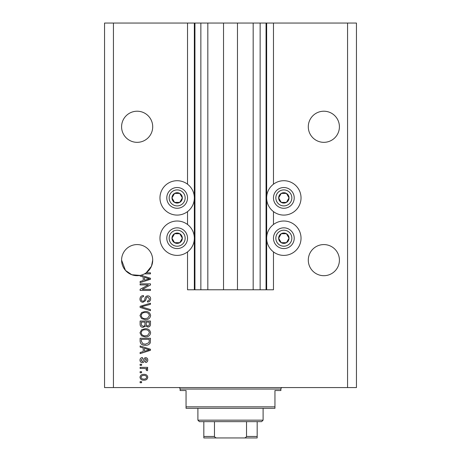 <?xml version="1.0" encoding="UTF-8"?>
<svg xmlns="http://www.w3.org/2000/svg" width="461" height="461" viewBox="0 0 461 461"><rect width="100%" height="100%" fill="white"/><g stroke="black" fill="none" stroke-linecap="round" stroke-linejoin="round"><path stroke-width="0.69" d="M207.83 23.05L207.83 289.773L223.533 289.773L223.533 23.05L187.529 23.05L187.529 184.193M187.529 211.605L187.529 224.501M187.529 251.913L187.529 289.773L194.94 289.773L194.94 23.05M200.863 23.05L200.863 289.773L194.94 289.773M207.83 289.773L200.863 289.773M223.533 289.773L237.467 289.773L237.467 23.05L223.533 23.05M260.137 23.05L260.137 289.773L266.06 289.773L266.06 23.05L253.17 23.05L253.17 289.773L237.467 289.773M253.17 23.05L237.467 23.05M260.137 289.773L253.17 289.773M266.06 23.05L266.654 23.05L266.654 289.773L266.06 289.773M273.471 251.913L273.471 289.773L266.654 289.773M347.559 23.05L347.559 387.568L356.451 387.568L356.451 23.05L273.471 23.05L273.471 184.193M273.471 211.605L273.471 224.501M273.471 23.05L266.654 23.05M339.411 126.775A15.559 15.559 0 0 0 323.853 111.216A15.559 15.559 0 0 0 308.294 126.775A15.559 15.559 0 0 0 323.853 142.334A15.559 15.559 0 0 0 339.411 126.775M152.706 126.775A15.559 15.559 0 0 0 137.148 111.216A15.559 15.559 0 0 0 121.589 126.775A15.559 15.559 0 0 0 137.148 142.334A15.559 15.559 0 0 0 152.706 126.775M339.411 260.137A15.559 15.559 0 0 0 323.853 244.578A15.559 15.559 0 0 0 308.294 260.137A15.559 15.559 0 0 0 323.853 275.695A15.559 15.559 0 0 0 339.411 260.137M152.706 260.137A15.559 15.559 0 0 0 137.148 244.578A15.559 15.559 0 0 0 121.589 260.137L125.467 270.417L131.783 274.739L140.109 275.407A15.559 15.559 0 0 0 152.706 260.137L151.456 266.251L146.189 272.797L150.482 272.797L150.482 273.874L144.449 273.874M283.843 180.712A17.19 17.19 0 0 0 266.654 197.902A17.19 17.19 0 0 0 283.843 215.091A17.19 17.19 0 0 0 301.033 197.902A17.19 17.19 0 0 0 283.843 180.712M283.843 221.015A17.19 17.19 0 0 1 301.033 238.204A17.19 17.19 0 0 1 283.843 255.394A17.19 17.19 0 0 1 266.654 238.204A17.19 17.19 0 0 1 283.843 221.015M177.157 215.091A17.19 17.19 0 0 1 159.967 197.902A17.19 17.19 0 0 1 177.157 180.712A17.19 17.19 0 0 1 194.346 197.902A17.19 17.19 0 0 1 177.157 215.091M177.157 255.394A17.19 17.19 0 0 0 194.346 238.204A17.19 17.19 0 0 0 177.157 221.015A17.19 17.19 0 0 0 159.967 238.204A17.19 17.19 0 0 0 177.157 255.394M140.951 275.223L150.482 278.265L150.482 279.314L140.109 282.633L140.109 281.51L143.21 280.605L143.21 276.98L140.109 276.076L140.109 275.407A15.559 15.559 0 0 1 121.589 260.137M148.367 284.921L140.109 284.921L140.109 283.843L150.482 283.843L150.482 284.99L142.219 289.37L150.482 289.37L150.482 290.447L140.109 290.447L140.109 289.289L148.367 284.921M142.996 302.301C141.037 302.105 140.035 301.016 139.977 299.033C140.109 296.849 141.279 295.691 143.48 295.564L143.613 296.642C142.092 296.78 141.285 297.61 141.187 299.126C141.175 300.37 141.769 301.073 142.968 301.223C144.172 300.9 144.823 300.036 144.927 298.63C145.203 296.942 146.149 296.008 147.779 295.835C149.6 295.991 150.551 296.993 150.62 298.843C150.522 300.814 149.491 301.88 147.52 302.03L147.387 300.952C148.684 300.854 149.358 300.163 149.404 298.878L147.75 296.913L146.702 297.247L145.474 300.699L142.996 302.301M150.482 310.691L140.109 307.429L140.109 306.311L150.482 303.211L150.482 304.318L141.325 306.813L150.482 309.573L150.482 310.691M139.977 315.566L141.602 312.512L145.163 311.457C148.246 311.336 150.067 312.708 150.62 315.572C150.079 318.39 148.304 319.755 145.284 319.675L141.562 318.62L139.977 315.566M139.977 332.813L141.602 329.753L145.163 328.705C148.246 328.578 150.067 329.949 150.62 332.819C150.079 335.631 148.304 336.997 145.284 336.922L141.562 335.862L139.977 332.813M143.21 347.974L140.109 347.064L140.109 345.946L150.482 349.259L150.482 350.308L140.109 353.622L140.109 352.504L143.21 351.593L143.21 347.974M141.59 382.722L140.109 382.722L140.109 381.645L141.59 381.645L141.59 382.722M347.559 387.568L104.549 387.568L104.549 23.05L113.441 23.05L113.441 387.568M187.529 23.05L113.441 23.05M143.959 380.158C141.711 380.302 140.386 379.334 139.977 377.265C140.375 375.219 141.677 374.257 143.884 374.367C146.097 374.251 147.399 375.214 147.791 377.265C147.405 379.282 146.131 380.25 143.959 380.158M141.59 372.753L140.109 372.753L140.109 371.675L141.59 371.675L141.59 372.753M144.022 368.443L140.109 368.443L140.109 367.365L147.653 367.365L147.653 368.443L146.448 368.443L147.791 369.716L147.387 370.73L146.31 370.327L146.442 369.595L145.561 368.633L144.022 368.443M141.59 365.343L140.109 365.343L140.109 364.265L141.59 364.265L141.59 365.343M142.409 362.646C140.847 362.53 140.035 361.683 139.977 360.099C140.058 358.583 140.864 357.724 142.403 357.529L142.535 358.606L141.054 360.174L142.224 361.568L142.91 361.326L143.325 360.306C143.509 358.808 144.281 357.926 145.636 357.667C147.053 357.805 147.768 358.606 147.791 360.053C147.762 361.493 147.047 362.311 145.636 362.513L145.497 361.436L146.713 360.093L145.791 358.744L145.163 359.084L144.731 360.289C144.547 361.741 143.774 362.53 142.409 362.646M145.353 345.272C142.282 345.456 140.536 344.142 140.109 341.324L140.109 338.265L150.482 338.265L150.292 342.84C149.208 344.632 147.56 345.439 145.353 345.272M143.158 327.356C141.141 327.27 140.127 326.221 140.109 324.216L140.109 321.023L150.482 321.023L150.482 324.239C150.47 325.985 149.606 326.93 147.877 327.085L145.699 325.927L143.158 327.356M146.713 377.236C146.321 375.917 145.382 375.317 143.89 375.444C142.363 375.317 141.418 375.934 141.054 377.294C141.446 378.614 142.391 379.207 143.89 379.08C145.405 379.207 146.35 378.596 146.713 377.236M147.439 349.3L144.42 348.326L144.42 351.242L149.404 349.784L147.439 349.3M149.272 339.342L141.325 339.342L141.325 341.192L142.835 343.779L145.371 344.194L149.064 342.632L149.272 339.342M149.404 332.825C148.961 330.629 147.537 329.615 145.146 329.782C142.91 329.713 141.596 330.721 141.187 332.802C141.625 334.945 142.996 335.96 145.319 335.844L147.664 335.389L149.404 332.825M149.272 322.101L146.172 322.101L146.27 325.063L147.704 326.008C148.915 325.864 149.433 325.149 149.272 323.864L149.272 322.101M144.961 322.101L141.325 322.101L141.452 325.282L143.146 326.279C144.449 326.163 145.048 325.431 144.961 324.089L144.961 322.101M149.404 315.583C148.961 313.388 147.537 312.368 145.146 312.535C142.91 312.472 141.596 313.474 141.187 315.56C141.625 317.704 142.996 318.718 145.319 318.597L147.664 318.148L149.404 315.583M147.439 278.311L144.42 277.332L144.42 280.248L149.404 278.796L147.439 278.311M181.646 200.495A5.186 5.186 0 0 0 174.563 193.407A5.186 5.186 0 0 0 174.563 202.391A5.186 5.186 0 0 0 181.646 200.495M181.046 200.149L182.343 197.902L179.75 193.407L174.563 193.407L171.97 197.902L174.563 202.391L179.75 202.391L181.046 200.149M168.173 192.715A10.373 10.373 0 0 1 182.343 188.918A10.373 10.373 0 0 1 186.14 203.088A10.373 10.373 0 0 1 171.97 206.885A10.373 10.373 0 0 1 168.173 192.715A10.373 10.373 0 0 0 171.97 206.885A10.373 10.373 0 0 0 186.14 203.088M182.343 197.902L179.75 193.407L174.563 193.407L171.97 197.902L174.563 202.391L179.75 202.391L182.343 197.902M288.338 200.495A5.186 5.186 0 0 0 281.25 193.407A5.186 5.186 0 0 0 281.25 202.391A5.186 5.186 0 0 0 288.338 200.495M287.733 200.149L289.03 197.902L286.437 193.407L281.25 193.407L278.657 197.902L281.25 202.391L286.437 202.391L287.733 200.149M274.86 192.715A10.373 10.373 0 0 1 289.03 188.918A10.373 10.373 0 0 1 292.827 203.088A10.373 10.373 0 0 1 278.657 206.885A10.373 10.373 0 0 1 274.86 192.715A10.373 10.373 0 0 0 278.657 206.885A10.373 10.373 0 0 0 292.827 203.088M289.03 197.902L286.437 193.407L281.25 193.407L278.657 197.902L281.25 202.391L286.437 202.391L289.03 197.902M288.338 240.798A5.186 5.186 0 0 0 281.25 233.715A5.186 5.186 0 0 0 281.25 242.699A5.186 5.186 0 0 0 288.338 240.798M287.733 240.452L289.03 238.204L286.437 233.715L281.25 233.715L278.657 238.204L281.25 242.699L286.437 242.699L287.733 240.452M274.86 233.018A10.373 10.373 0 0 1 289.03 229.221A10.373 10.373 0 0 1 292.827 243.391A10.373 10.373 0 0 1 278.657 247.188A10.373 10.373 0 0 1 274.86 233.018A10.373 10.373 0 0 0 278.657 247.188A10.373 10.373 0 0 0 292.827 243.391M289.03 238.204L286.437 233.715L281.25 233.715L278.657 238.204L281.25 242.699L286.437 242.699L289.03 238.204M181.646 240.798A5.186 5.186 0 0 0 174.563 233.715A5.186 5.186 0 0 0 174.563 242.699A5.186 5.186 0 0 0 181.646 240.798M181.046 240.452L182.343 238.204L179.75 233.715L174.563 233.715L171.97 238.204L174.563 242.699L179.75 242.699L181.046 240.452M168.173 233.018A10.373 10.373 0 0 1 182.343 229.221A10.373 10.373 0 0 1 186.14 243.391A10.373 10.373 0 0 1 171.97 247.188A10.373 10.373 0 0 1 168.173 233.018A10.373 10.373 0 0 0 171.97 247.188A10.373 10.373 0 0 0 186.14 243.391M182.343 238.204L179.75 233.715L174.563 233.715L171.97 238.204L174.563 242.699L179.75 242.699L182.343 238.204M178.638 387.568A1.481 1.481 0 0 1 180.118 389.049L180.118 390.53L186.048 390.53L186.048 406.833L274.952 406.833L274.952 390.53L280.882 390.53L280.882 389.049L180.118 389.049M282.363 387.568A1.481 1.481 0 0 0 280.882 389.049M274.952 406.833L274.952 408.313L186.048 408.313L186.048 406.833M249.914 437.95L211.086 437.95L249.914 437.95M263.098 420.167L261.618 421.648L199.383 421.648L197.902 420.167L263.098 420.167L263.098 408.313M197.902 420.167L197.902 408.313M257.175 421.648L257.175 437.489M257.175 437.95L203.825 437.95L203.825 436.469L203.825 437.95M243.42 437.95C244.854 438.106 245.886 437.61 246.526 436.469L257.175 436.469M246.526 421.648L246.526 436.469M214.474 421.648L214.474 436.469C215.103 437.604 216.14 438.1 217.58 437.95M203.825 421.648L203.825 436.469L214.474 436.469M194.346 23.05L194.346 289.773M184.083 201.901A8.004 8.004 0 0 0 181.156 190.969A8.004 8.004 0 0 0 170.224 193.902A8.004 8.004 0 0 0 173.157 204.828A8.004 8.004 0 0 0 184.083 201.901M290.776 201.901A8.004 8.004 0 0 0 287.843 190.969A8.004 8.004 0 0 0 276.917 193.902A8.004 8.004 0 0 0 279.844 204.828A8.004 8.004 0 0 0 290.776 201.901M290.776 242.204A8.004 8.004 0 0 0 287.843 231.278A8.004 8.004 0 0 0 276.917 234.205A8.004 8.004 0 0 0 279.844 245.137A8.004 8.004 0 0 0 290.776 242.204M184.083 242.204A8.004 8.004 0 0 0 181.156 231.278A8.004 8.004 0 0 0 170.224 234.205A8.004 8.004 0 0 0 173.157 245.137A8.004 8.004 0 0 0 184.083 242.204"/></g></svg>

